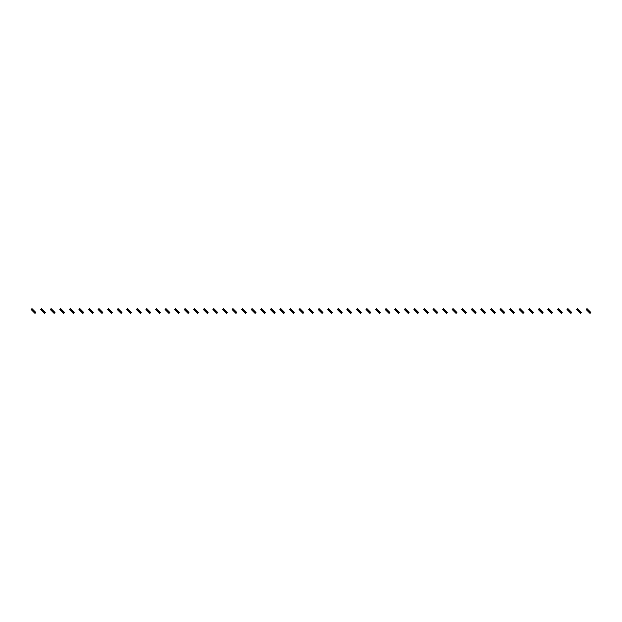 <?xml version="1.0" encoding="UTF-8"?>
<svg xmlns="http://www.w3.org/2000/svg" width="622" height="622" viewBox="0 0 622 622"><rect width="100%" height="100%" fill="white"/><g stroke="black" fill="none" stroke-linecap="round" stroke-linejoin="round"><path stroke-width="0.93" d="M32.282 308.916L31.403 309.795L31.1 309.492L31.979 308.613L32.982 309.616L32.095 310.495L34.987 313.387L35.874 312.508L35.571 312.205L34.692 313.084M32.982 309.616L34.871 311.505L33.992 312.384M33.487 310.121L32.608 311M31.403 309.795L32.095 310.495M34.366 311L33.487 311.879M34.871 311.505L35.571 312.205M41.853 308.916L40.974 309.795L40.671 309.492L41.55 308.613L41.853 308.916L42.545 309.616L41.666 310.495L44.559 313.387L45.437 312.508L45.134 312.205L44.255 313.084M42.545 309.616L44.442 311.505L43.563 312.384M43.058 310.121L42.172 311M40.974 309.795L41.666 310.495M43.937 311L43.058 311.879M44.442 311.505L45.134 312.205M51.424 308.916L50.538 309.795L50.242 309.492L51.121 308.613L51.424 308.916L52.116 309.616L51.237 310.495L54.13 313.387L55.008 312.508L54.705 312.205L53.826 313.084M52.116 309.616L54.013 311.505L53.134 312.384M52.621 310.121L51.743 311M50.538 309.795L51.237 310.495M53.508 311L52.621 311.879M54.013 311.505L54.705 312.205M60.987 308.916L60.109 309.795L59.805 309.492L60.692 308.613L61.687 309.616L60.808 310.495L63.701 313.387L64.579 312.508L64.276 312.205L63.397 313.084M61.687 309.616L63.584 311.505L62.698 312.384M62.192 310.121L61.314 311M60.109 309.795L60.808 310.495M63.071 311L62.192 311.879M63.584 311.505L64.276 312.205M70.558 308.916L69.68 309.795L69.376 309.492L70.255 308.613L70.558 308.916L71.258 309.616L70.379 310.495L73.272 313.387L74.15 312.508L73.847 312.205L72.968 313.084M71.258 309.616L73.147 311.505L72.269 312.384M71.763 310.121L70.885 311M69.68 309.795L70.379 310.495M72.642 311L71.763 311.879M73.147 311.505L73.847 312.205M80.129 308.916L79.251 309.795L78.947 309.492L79.826 308.613L80.829 309.616L79.943 310.495L82.835 313.387L83.721 312.508L83.418 312.205L82.539 313.084M80.829 309.616L82.718 311.505L81.84 312.384M81.334 310.121L80.456 311M79.251 309.795L79.943 310.495M82.213 311L81.334 311.879M82.718 311.505L83.418 312.205M89.7 308.916L88.822 309.795L88.518 309.492L89.397 308.613L89.7 308.916L90.392 309.616L89.514 310.495L92.406 313.387L93.284 312.508L92.981 312.205L92.103 313.084M90.392 309.616L92.289 311.505L91.411 312.384M90.905 310.121L90.019 311M88.822 309.795L89.514 310.495M91.784 311L90.905 311.879M92.289 311.505L92.981 312.205M99.271 308.916L98.385 309.795L98.089 309.492L98.968 308.613L99.271 308.916L99.963 309.616L99.085 310.495L101.977 313.387L102.855 312.508L102.552 312.205L101.674 313.084M99.963 309.616L101.86 311.505L100.982 312.384M100.469 310.121L99.59 311M98.385 309.795L99.085 310.495M101.355 311L100.469 311.879M101.86 311.505L102.552 312.205M108.834 308.916L107.956 309.795L107.653 309.492L108.539 308.613L109.534 309.616L108.656 310.495L111.548 313.387L112.426 312.508L112.123 312.205L111.245 313.084M109.534 309.616L111.431 311.505L110.545 312.384M110.04 310.121L109.161 311M107.956 309.795L108.656 310.495M110.918 311L110.04 311.879M111.431 311.505L112.123 312.205M118.405 308.916L117.527 309.795L117.224 309.492L118.102 308.613L118.405 308.916L119.105 309.616L118.227 310.495L121.119 313.387L121.998 312.508L121.694 312.205L120.816 313.084M119.105 309.616L120.995 311.505L120.116 312.384M119.611 310.121L118.732 311M117.527 309.795L118.227 310.495M120.489 311L119.611 311.879M120.995 311.505L121.694 312.205M127.976 308.916L127.098 309.795L126.795 309.492L127.673 308.613L128.676 309.616L127.79 310.495L130.682 313.387L131.569 312.508L131.265 312.205L130.387 313.084M128.676 309.616L130.566 311.505L129.687 312.384M129.182 310.121L128.303 311M127.098 309.795L127.79 310.495M130.06 311L129.182 311.879M130.566 311.505L131.265 312.205M137.548 308.916L136.669 309.795L136.366 309.492L137.244 308.613L137.548 308.916L138.239 309.616L137.361 310.495L140.253 313.387L141.132 312.508L140.829 312.205L139.95 313.084M138.239 309.616L140.137 311.505L139.258 312.384M138.753 310.121L137.866 311M136.669 309.795L137.361 310.495M139.631 311L138.753 311.879M140.137 311.505L140.829 312.205M147.119 308.916L146.232 309.795L145.937 309.492L146.815 308.613L147.119 308.916L147.811 309.616L146.932 310.495L149.824 313.387L150.703 312.508L150.4 312.205L149.521 313.084M147.811 309.616L149.708 311.505L148.829 312.384M148.316 310.121L147.437 311M146.232 309.795L146.932 310.495M149.202 311L148.316 311.879M149.708 311.505L150.4 312.205M156.682 308.916L155.803 309.795L155.5 309.492L156.386 308.613L157.382 309.616L156.503 310.495L159.395 313.387L160.274 312.508L159.971 312.205L159.092 313.084M157.382 309.616L159.279 311.505L158.392 312.384M157.887 310.121L157.008 311M155.803 309.795L156.503 310.495M158.765 311L157.887 311.879M159.279 311.505L159.971 312.205M166.253 308.916L165.374 309.795L165.071 309.492L165.95 308.613L166.253 308.916L166.953 309.616L166.074 310.495L168.966 313.387L169.845 312.508L169.542 312.205L168.663 313.084M166.953 309.616L168.842 311.505L167.963 312.384M167.458 310.121L166.579 311M165.374 309.795L166.074 310.495M168.337 311L167.458 311.879M168.842 311.505L169.542 312.205M175.824 308.916L174.945 309.795L174.642 309.492L175.521 308.613L176.524 309.616L175.637 310.495L178.53 313.387L179.416 312.508L179.113 312.205L178.234 313.084M176.524 309.616L178.413 311.505L177.534 312.384M177.029 310.121L176.15 311M174.945 309.795L175.637 310.495M177.908 311L177.029 311.879M178.413 311.505L179.113 312.205M185.395 308.916L184.516 309.795L184.213 309.492L185.092 308.613L185.395 308.916L186.087 309.616L185.208 310.495L188.101 313.387L188.979 312.508L188.676 312.205L187.797 313.084M186.087 309.616L187.984 311.505L187.105 312.384M186.6 310.121L185.714 311M184.516 309.795L185.208 310.495M187.479 311L186.6 311.879M187.984 311.505L188.676 312.205M194.966 308.916L194.08 309.795L193.784 309.492L194.663 308.613L195.658 309.616L194.779 310.495L197.672 313.387L198.55 312.508L198.247 312.205L197.368 313.084M195.658 309.616L197.555 311.505L196.676 312.384M196.163 310.121L195.285 311M194.08 309.795L194.779 310.495M197.05 311L196.163 311.879M197.555 311.505L198.247 312.205M204.529 308.916L203.651 309.795L203.347 309.492L204.234 308.613L205.229 309.616L204.35 310.495L207.243 313.387L208.121 312.508L207.818 312.205L206.939 313.084M205.229 309.616L207.126 311.505L206.24 312.384M205.734 310.121L204.856 311M203.651 309.795L204.35 310.495M206.613 311L205.734 311.879M207.126 311.505L207.818 312.205M214.1 308.916L213.222 309.795L212.918 309.492L213.797 308.613L214.8 309.616L213.921 310.495L216.814 313.387L217.692 312.508L217.389 312.205L216.51 313.084M214.8 309.616L216.689 311.505L215.811 312.384M215.305 310.121L214.427 311M213.222 309.795L213.921 310.495M216.184 311L215.305 311.879M216.689 311.505L217.389 312.205M223.671 308.916L222.793 309.795L222.489 309.492L223.368 308.613L224.371 309.616L223.485 310.495L226.377 313.387L227.263 312.508L226.96 312.205L226.081 313.084M224.371 309.616L226.26 311.505L225.382 312.384M224.876 310.121L223.998 311M222.793 309.795L223.485 310.495M225.755 311L224.876 311.879M226.26 311.505L226.96 312.205M233.242 308.916L232.364 309.795L232.06 309.492L232.939 308.613L233.242 308.916L233.934 309.616L233.056 310.495L235.948 313.387L236.827 312.508L236.531 312.205L235.645 313.084M233.934 309.616L235.831 311.505L234.953 312.384M234.447 310.121L233.561 311M232.364 309.795L233.056 310.495M235.326 311L234.447 311.879M235.831 311.505L236.531 312.205M242.813 308.916L241.927 309.795L241.631 309.492L242.51 308.613L243.505 309.616L242.627 310.495L245.519 313.387L246.398 312.508L246.094 312.205L245.216 313.084M243.505 309.616L245.402 311.505L244.524 312.384M244.011 310.121L243.132 311M241.927 309.795L242.627 310.495M244.897 311L244.011 311.879M245.402 311.505L246.094 312.205M252.377 308.916L251.498 309.795L251.195 309.492L252.081 308.613L253.076 309.616L252.198 310.495L255.09 313.387L255.969 312.508L255.665 312.205L254.787 313.084M253.076 309.616L254.973 311.505L254.087 312.384M253.582 310.121L252.703 311M251.498 309.795L252.198 310.495M254.46 311L253.582 311.879M254.973 311.505L255.665 312.205M261.948 308.916L261.069 309.795L260.766 309.492L261.644 308.613L261.948 308.916L262.647 309.616L261.769 310.495L264.661 313.387L265.54 312.508L265.236 312.205L264.358 313.084M262.647 309.616L264.537 311.505L263.658 312.384M263.153 310.121L262.274 311M261.069 309.795L261.769 310.495M264.031 311L263.153 311.879M264.537 311.505L265.236 312.205M271.519 308.916L270.64 309.795L270.337 309.492L271.215 308.613L271.519 308.916L272.218 309.616L271.332 310.495L274.224 313.387L275.111 312.508L274.807 312.205L273.929 313.084M272.218 309.616L274.108 311.505L273.229 312.384M272.724 310.121L271.845 311M270.64 309.795L271.332 310.495M273.602 311L272.724 311.879M274.108 311.505L274.807 312.205M281.09 308.916L280.211 309.795L279.908 309.492L280.786 308.613L281.09 308.916L281.782 309.616L280.903 310.495L283.795 313.387L284.674 312.508L284.378 312.205L283.492 313.084M281.782 309.616L283.679 311.505L282.8 312.384M282.295 310.121L281.408 311M280.211 309.795L280.903 310.495M283.173 311L282.295 311.879M283.679 311.505L284.378 312.205M290.661 308.916L289.774 309.795L289.479 309.492L290.357 308.613L290.661 308.916L291.353 309.616L290.474 310.495L293.366 313.387L294.245 312.508L293.942 312.205L293.063 313.084M291.353 309.616L293.25 311.505L292.371 312.384M291.858 310.121L290.979 311M289.774 309.795L290.474 310.495M292.744 311L291.858 311.879M293.25 311.505L293.942 312.205M300.224 308.916L299.345 309.795L299.042 309.492L299.928 308.613L300.924 309.616L300.045 310.495L302.937 313.387L303.816 312.508L303.513 312.205L302.634 313.084M300.924 309.616L302.821 311.505L301.934 312.384M301.429 310.121L300.55 311M299.345 309.795L300.045 310.495M302.308 311L301.429 311.879M302.821 311.505L303.513 312.205M309.795 308.916L308.916 309.795L308.613 309.492L309.492 308.613L310.495 309.616L309.616 310.495L312.508 313.387L313.387 312.508L313.084 312.205L312.205 313.084M310.495 309.616L312.384 311.505L311.505 312.384M311 310.121L310.121 311M308.916 309.795L309.616 310.495M311.879 311L311 311.879M312.384 311.505L313.084 312.205M319.366 308.916L318.487 309.795L318.184 309.492L319.063 308.613L320.066 309.616L319.179 310.495L322.072 313.387L322.958 312.508L322.655 312.205L321.776 313.084M320.066 309.616L321.955 311.505L321.076 312.384M320.571 310.121L319.692 311M318.487 309.795L319.179 310.495M321.45 311L320.571 311.879M321.955 311.505L322.655 312.205M328.937 308.916L328.058 309.795L327.755 309.492L328.634 308.613L328.937 308.916L329.629 309.616L328.75 310.495L331.643 313.387L332.521 312.508L332.226 312.205L331.339 313.084M329.629 309.616L331.526 311.505L330.647 312.384M330.142 310.121L329.256 311M328.058 309.795L328.75 310.495M331.021 311L330.142 311.879M331.526 311.505L332.226 312.205M338.508 308.916L337.622 309.795L337.326 309.492L338.205 308.613L338.508 308.916L339.2 309.616L338.321 310.495L341.214 313.387L342.092 312.508L341.789 312.205L340.91 313.084M339.2 309.616L341.097 311.505L340.218 312.384M339.705 310.121L338.827 311M337.622 309.795L338.321 310.495M340.592 311L339.705 311.879M341.097 311.505L341.789 312.205M348.071 308.916L347.193 309.795L346.889 309.492L347.776 308.613L348.771 309.616L347.892 310.495L350.785 313.387L351.663 312.508L351.36 312.205L350.481 313.084M348.771 309.616L350.668 311.505L349.782 312.384M349.276 310.121L348.398 311M347.193 309.795L347.892 310.495M350.155 311L349.276 311.879M350.668 311.505L351.36 312.205M357.642 308.916L356.764 309.795L356.46 309.492L357.339 308.613L357.642 308.916L358.342 309.616L357.463 310.495L360.356 313.387L361.234 312.508L360.931 312.205L360.052 313.084M358.342 309.616L360.231 311.505L359.353 312.384M358.847 310.121L357.969 311M356.764 309.795L357.463 310.495M359.726 311L358.847 311.879M360.231 311.505L360.931 312.205M367.213 308.916L366.335 309.795L366.031 309.492L366.91 308.613L367.913 309.616L367.027 310.495L369.919 313.387L370.805 312.508L370.502 312.205L369.623 313.084M367.913 309.616L369.802 311.505L368.924 312.384M368.418 310.121L367.54 311M366.335 309.795L367.027 310.495M369.297 311L368.418 311.879M369.802 311.505L370.502 312.205M376.784 308.916L375.906 309.795L375.602 309.492L376.481 308.613L376.784 308.916L377.476 309.616L376.598 310.495L379.49 313.387L380.369 312.508L380.073 312.205L379.187 313.084M377.476 309.616L379.373 311.505L378.495 312.384M377.989 310.121L377.103 311M375.906 309.795L376.598 310.495M378.868 311L377.989 311.879M379.373 311.505L380.073 312.205M386.355 308.916L385.469 309.795L385.173 309.492L386.052 308.613L386.355 308.916L387.047 309.616L386.169 310.495L389.061 313.387L389.94 312.508L389.636 312.205L388.758 313.084M387.047 309.616L388.944 311.505L388.066 312.384M387.553 310.121L386.674 311M385.469 309.795L386.169 310.495M388.439 311L387.553 311.879M388.944 311.505L389.636 312.205M395.919 308.916L395.04 309.795L394.737 309.492L395.623 308.613L396.618 309.616L395.74 310.495L398.632 313.387L399.511 312.508L399.207 312.205L398.329 313.084M396.618 309.616L398.515 311.505L397.629 312.384M397.124 310.121L396.245 311M395.04 309.795L395.74 310.495M398.002 311L397.124 311.879M398.515 311.505L399.207 312.205M405.49 308.916L404.611 309.795L404.308 309.492L405.186 308.613L406.189 309.616L405.311 310.495L408.203 313.387L409.082 312.508L408.778 312.205L407.9 313.084M406.189 309.616L408.079 311.505L407.2 312.384M406.695 310.121L405.816 311M404.611 309.795L405.311 310.495M407.573 311L406.695 311.879M408.079 311.505L408.778 312.205M415.061 308.916L414.182 309.795L413.879 309.492L414.757 308.613L415.76 309.616L414.874 310.495L417.766 313.387L418.653 312.508L418.349 312.205L417.471 313.084M415.76 309.616L417.65 311.505L416.771 312.384M416.266 310.121L415.387 311M414.182 309.795L414.874 310.495M417.144 311L416.266 311.879M417.65 311.505L418.349 312.205M424.632 308.916L423.753 309.795L423.45 309.492L424.328 308.613L424.632 308.916L425.324 309.616L424.445 310.495L427.337 313.387L428.216 312.508L427.92 312.205L427.034 313.084M425.324 309.616L427.221 311.505L426.342 312.384M425.837 310.121L424.95 311M423.753 309.795L424.445 310.495M426.715 311L425.837 311.879M427.221 311.505L427.92 312.205M434.203 308.916L433.324 309.795L433.021 309.492L433.899 308.613L434.203 308.916L434.895 309.616L434.016 310.495L436.908 313.387L437.787 312.508L437.484 312.205L436.605 313.084M434.895 309.616L436.792 311.505L435.913 312.384M435.4 310.121L434.521 311M433.324 309.795L434.016 310.495M436.286 311L435.4 311.879M436.792 311.505L437.484 312.205M443.766 308.916L442.887 309.795L442.584 309.492L443.47 308.613L444.466 309.616L443.587 310.495L446.479 313.387L447.358 312.508L447.055 312.205L446.176 313.084M444.466 309.616L446.363 311.505L445.476 312.384M444.971 310.121L444.092 311M442.887 309.795L443.587 310.495M445.85 311L444.971 311.879M446.363 311.505L447.055 312.205M453.337 308.916L452.458 309.795L452.155 309.492L453.034 308.613L453.337 308.916L454.037 309.616L453.158 310.495L456.05 313.387L456.929 312.508L456.626 312.205L455.747 313.084M454.037 309.616L455.926 311.505L455.047 312.384M454.542 310.121L453.663 311M452.458 309.795L453.158 310.495M455.421 311L454.542 311.879M455.926 311.505L456.626 312.205M462.908 308.916L462.029 309.795L461.726 309.492L462.605 308.613L463.608 309.616L462.721 310.495L465.614 313.387L466.5 312.508L466.197 312.205L465.318 313.084M463.608 309.616L465.497 311.505L464.618 312.384M464.113 310.121L463.234 311M462.029 309.795L462.721 310.495M464.992 311L464.113 311.879M465.497 311.505L466.197 312.205M472.479 308.916L471.6 309.795L471.297 309.492L472.176 308.613L472.479 308.916L473.171 309.616L472.292 310.495L475.185 313.387L476.063 312.508L475.768 312.205L474.881 313.084M473.171 309.616L475.068 311.505L474.189 312.384M473.684 310.121L472.798 311M471.6 309.795L472.292 310.495M474.563 311L473.684 311.879M475.068 311.505L475.768 312.205M482.05 308.916L481.171 309.795L480.868 309.492L481.747 308.613L482.05 308.916L482.742 309.616L481.863 310.495L484.756 313.387L485.634 312.508L485.331 312.205L484.452 313.084M482.742 309.616L484.639 311.505L483.761 312.384M483.247 310.121L482.369 311M481.171 309.795L481.863 310.495M484.134 311L483.247 311.879M484.639 311.505L485.331 312.205M491.613 308.916L490.735 309.795L490.431 309.492L491.318 308.613L492.313 309.616L491.434 310.495L494.327 313.387L495.205 312.508L494.902 312.205L494.023 313.084M492.313 309.616L494.21 311.505L493.324 312.384M492.818 310.121L491.94 311M490.735 309.795L491.434 310.495M493.697 311L492.818 311.879M494.21 311.505L494.902 312.205M501.184 308.916L500.306 309.795L500.002 309.492L500.881 308.613L501.884 309.616L501.005 310.495L501.511 311L503.898 313.387L504.776 312.508L504.473 312.205L503.595 313.084M501.884 309.616L503.773 311.505L502.895 312.384M502.389 310.121L501.511 311M500.306 309.795L501.005 310.495M503.268 311L502.389 311.879M503.773 311.505L504.473 312.205M510.755 308.916L509.877 309.795L509.573 309.492L510.452 308.613L511.455 309.616L510.569 310.495L513.461 313.387L514.347 312.508L514.044 312.205L513.166 313.084M511.455 309.616L513.344 311.505L512.466 312.384M511.96 310.121L511.082 311M509.877 309.795L510.569 310.495M512.839 311L511.96 311.879M513.344 311.505L514.044 312.205M520.326 308.916L519.448 309.795L519.145 309.492L520.023 308.613L520.326 308.916L521.018 309.616L520.14 310.495L523.032 313.387L523.911 312.508L523.615 312.205L522.729 313.084M521.018 309.616L522.915 311.505L522.037 312.384M521.531 310.121L520.645 311M519.448 309.795L520.14 310.495M522.41 311L521.531 311.879M522.915 311.505L523.615 312.205M529.897 308.916L529.019 309.795L528.716 309.492L529.594 308.613L529.897 308.916L530.589 309.616L529.711 310.495L532.603 313.387L533.482 312.508L533.178 312.205L532.3 313.084M530.589 309.616L532.486 311.505L531.608 312.384M531.095 310.121L530.216 311M529.019 309.795L529.711 310.495M531.981 311L531.095 311.879M532.486 311.505L533.178 312.205M539.461 308.916L538.582 309.795L538.279 309.492L539.165 308.613L540.16 309.616L539.282 310.495L542.174 313.387L543.053 312.508L542.749 312.205L541.871 313.084M540.16 309.616L542.057 311.505L541.171 312.384M540.666 310.121L539.787 311M538.582 309.795L539.282 310.495M541.544 311L540.666 311.879M542.057 311.505L542.749 312.205M549.032 308.916L548.153 309.795L547.85 309.492L548.728 308.613L549.731 309.616L548.853 310.495L551.745 313.387L552.624 312.508L552.32 312.205L551.442 313.084M549.731 309.616L551.621 311.505L550.742 312.384M550.237 310.121L549.358 311M548.153 309.795L548.853 310.495M551.115 311L550.237 311.879M551.621 311.505L552.32 312.205M558.603 308.916L557.724 309.795L557.421 309.492L558.299 308.613L559.302 309.616L558.416 310.495L561.308 313.387L562.195 312.508L561.891 312.205L561.013 313.084M559.302 309.616L561.192 311.505L560.313 312.384M559.808 310.121L558.929 311M557.724 309.795L558.416 310.495M560.686 311L559.808 311.879M561.192 311.505L561.891 312.205M568.174 308.916L567.295 309.795L566.992 309.492L567.87 308.613L568.174 308.916L568.866 309.616L567.987 310.495L570.879 313.387L571.758 312.508L571.462 312.205L570.576 313.084M568.866 309.616L570.763 311.505L569.884 312.384M569.379 310.121L568.492 311M567.295 309.795L567.987 310.495M570.257 311L569.379 311.879M570.763 311.505L571.462 312.205M577.745 308.916L576.866 309.795L576.563 309.492L577.441 308.613L577.745 308.916L578.437 309.616L577.558 310.495L580.45 313.387L581.329 312.508L581.026 312.205L580.147 313.084M578.437 309.616L580.334 311.505L579.455 312.384M578.942 310.121L578.063 311M576.866 309.795L577.558 310.495M579.828 311L578.942 311.879M580.334 311.505L581.026 312.205M587.308 308.916L586.429 309.795L586.126 309.492L587.012 308.613L588.008 309.616L587.129 310.495L590.021 313.387L590.9 312.508L590.597 312.205L589.718 313.084M588.008 309.616L589.905 311.505L589.018 312.384M588.513 310.121L587.634 311M586.429 309.795L587.129 310.495M589.392 311L588.513 311.879M589.905 311.505L590.597 312.205"/></g></svg>
